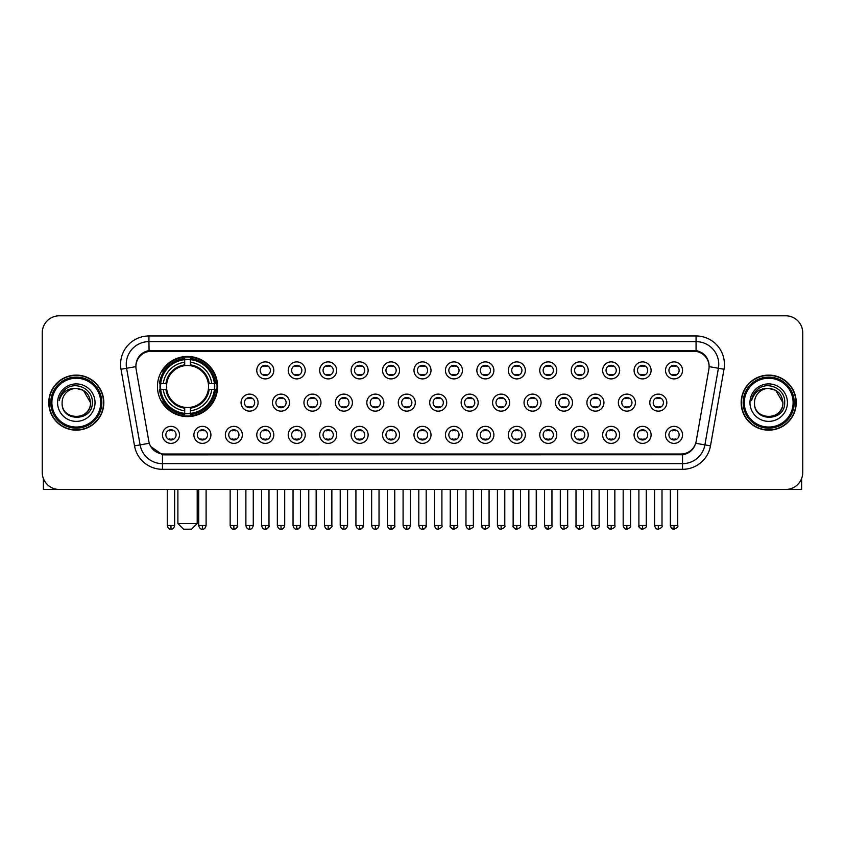 <?xml version="1.0" encoding="UTF-8"?>
<svg xmlns="http://www.w3.org/2000/svg" width="845" height="845" viewBox="0 0 845 845"><rect width="100%" height="100%" fill="white"/><g stroke="black" fill="none" stroke-linecap="round" stroke-linejoin="round"><path stroke-width="1.27" d="M157.455 386.514A30.082 30.082 0 0 0 187.537 416.596A30.082 30.082 0 0 0 217.619 386.514A30.082 30.082 0 0 0 187.537 356.442A30.082 30.082 0 0 0 157.455 386.514M210.923 434.869A8.513 8.513 0 0 1 202.409 443.382A8.513 8.513 0 0 1 193.896 434.869A8.513 8.513 0 0 1 202.409 426.355A8.513 8.513 0 0 1 210.923 434.869M197.297 434.869A5.112 5.112 0 0 0 202.409 439.981A5.112 5.112 0 0 0 207.521 434.869A5.112 5.112 0 0 0 202.409 429.767A5.112 5.112 0 0 0 197.297 434.869M242.367 434.869A8.513 8.513 0 0 1 233.854 443.382A8.513 8.513 0 0 1 225.34 434.869A8.513 8.513 0 0 1 233.854 426.355A8.513 8.513 0 0 1 242.367 434.869M228.741 434.869A5.112 5.112 0 0 0 233.854 439.981A5.112 5.112 0 0 0 238.955 434.869A5.112 5.112 0 0 0 233.854 429.767A5.112 5.112 0 0 0 228.741 434.869M273.801 434.869A8.513 8.513 0 0 1 265.288 443.382A8.513 8.513 0 0 1 256.774 434.869A8.513 8.513 0 0 1 265.288 426.355A8.513 8.513 0 0 1 273.801 434.869M260.186 434.869A5.112 5.112 0 0 0 265.288 439.981A5.112 5.112 0 0 0 270.4 434.869A5.112 5.112 0 0 0 265.288 429.767A5.112 5.112 0 0 0 260.186 434.869M305.246 434.869A8.513 8.513 0 0 1 296.732 443.382A8.513 8.513 0 0 1 288.219 434.869A8.513 8.513 0 0 1 296.732 426.355A8.513 8.513 0 0 1 305.246 434.869M291.631 434.869A5.112 5.112 0 0 0 296.732 439.981A5.112 5.112 0 0 0 301.845 434.869A5.112 5.112 0 0 0 296.732 429.767A5.112 5.112 0 0 0 291.631 434.869M336.69 434.869A8.513 8.513 0 0 1 328.177 443.382A8.513 8.513 0 0 1 319.663 434.869A8.513 8.513 0 0 1 328.177 426.355A8.513 8.513 0 0 1 336.69 434.869M323.065 434.869A5.112 5.112 0 0 0 328.177 439.981A5.112 5.112 0 0 0 333.279 434.869A5.112 5.112 0 0 0 328.177 429.767A5.112 5.112 0 0 0 323.065 434.869M368.135 434.869A8.513 8.513 0 0 1 359.621 443.382A8.513 8.513 0 0 1 351.108 434.869A8.513 8.513 0 0 1 359.621 426.355A8.513 8.513 0 0 1 368.135 434.869M354.509 434.869A5.112 5.112 0 0 0 359.621 439.981A5.112 5.112 0 0 0 364.723 434.869A5.112 5.112 0 0 0 359.621 429.767A5.112 5.112 0 0 0 354.509 434.869M399.569 434.869A8.513 8.513 0 0 1 391.055 443.382A8.513 8.513 0 0 1 382.542 434.869A8.513 8.513 0 0 1 391.055 426.355A8.513 8.513 0 0 1 399.569 434.869M385.954 434.869A5.112 5.112 0 0 0 391.055 439.981A5.112 5.112 0 0 0 396.168 434.869A5.112 5.112 0 0 0 391.055 429.767A5.112 5.112 0 0 0 385.954 434.869M431.013 434.869A8.513 8.513 0 0 1 422.5 443.382A8.513 8.513 0 0 1 413.987 434.869A8.513 8.513 0 0 1 422.5 426.355A8.513 8.513 0 0 1 431.013 434.869M417.388 434.869A5.112 5.112 0 0 0 422.5 439.981A5.112 5.112 0 0 0 427.612 434.869A5.112 5.112 0 0 0 422.5 429.767A5.112 5.112 0 0 0 417.388 434.869M462.458 434.869A8.513 8.513 0 0 1 453.945 443.382A8.513 8.513 0 0 1 445.431 434.869A8.513 8.513 0 0 1 453.945 426.355A8.513 8.513 0 0 1 462.458 434.869M448.832 434.869A5.112 5.112 0 0 0 453.945 439.981A5.112 5.112 0 0 0 459.046 434.869A5.112 5.112 0 0 0 453.945 429.767A5.112 5.112 0 0 0 448.832 434.869M493.892 434.869A8.513 8.513 0 0 1 485.379 443.382A8.513 8.513 0 0 1 476.865 434.869A8.513 8.513 0 0 1 485.379 426.355A8.513 8.513 0 0 1 493.892 434.869M480.277 434.869A5.112 5.112 0 0 0 485.379 439.981A5.112 5.112 0 0 0 490.491 434.869A5.112 5.112 0 0 0 485.379 429.767A5.112 5.112 0 0 0 480.277 434.869M525.337 434.869A8.513 8.513 0 0 1 516.823 443.382A8.513 8.513 0 0 1 508.31 434.869A8.513 8.513 0 0 1 516.823 426.355A8.513 8.513 0 0 1 525.337 434.869M511.721 434.869A5.112 5.112 0 0 0 516.823 439.981A5.112 5.112 0 0 0 521.935 434.869A5.112 5.112 0 0 0 516.823 429.767A5.112 5.112 0 0 0 511.721 434.869M556.781 434.869A8.513 8.513 0 0 1 548.268 443.382A8.513 8.513 0 0 1 539.754 434.869A8.513 8.513 0 0 1 548.268 426.355A8.513 8.513 0 0 1 556.781 434.869M543.155 434.869A5.112 5.112 0 0 0 548.268 439.981A5.112 5.112 0 0 0 553.369 434.869A5.112 5.112 0 0 0 548.268 429.767A5.112 5.112 0 0 0 543.155 434.869M588.226 434.869A8.513 8.513 0 0 1 579.712 443.382A8.513 8.513 0 0 1 571.199 434.869A8.513 8.513 0 0 1 579.712 426.355A8.513 8.513 0 0 1 588.226 434.869M574.6 434.869A5.112 5.112 0 0 0 579.712 439.981A5.112 5.112 0 0 0 584.814 434.869A5.112 5.112 0 0 0 579.712 429.767A5.112 5.112 0 0 0 574.6 434.869M619.66 434.869A8.513 8.513 0 0 1 611.146 443.382A8.513 8.513 0 0 1 602.633 434.869A8.513 8.513 0 0 1 611.146 426.355A8.513 8.513 0 0 1 619.66 434.869M606.045 434.869A5.112 5.112 0 0 0 611.146 439.981A5.112 5.112 0 0 0 616.259 434.869A5.112 5.112 0 0 0 611.146 429.767A5.112 5.112 0 0 0 606.045 434.869M651.104 434.869A8.513 8.513 0 0 1 642.591 443.382A8.513 8.513 0 0 1 634.077 434.869A8.513 8.513 0 0 1 642.591 426.355A8.513 8.513 0 0 1 651.104 434.869M637.479 434.869A5.112 5.112 0 0 0 642.591 439.981A5.112 5.112 0 0 0 647.703 434.869A5.112 5.112 0 0 0 642.591 429.767A5.112 5.112 0 0 0 637.479 434.869M682.549 434.869A8.513 8.513 0 0 1 674.035 443.382A8.513 8.513 0 0 1 665.522 434.869A8.513 8.513 0 0 1 674.035 426.355A8.513 8.513 0 0 1 682.549 434.869M668.923 434.869A5.112 5.112 0 0 0 674.035 439.981A5.112 5.112 0 0 0 679.137 434.869A5.112 5.112 0 0 0 674.035 429.767A5.112 5.112 0 0 0 668.923 434.869M179.478 434.869A8.513 8.513 0 0 1 170.965 443.382A8.513 8.513 0 0 1 162.451 434.869A8.513 8.513 0 0 1 170.965 426.355A8.513 8.513 0 0 1 179.478 434.869M165.863 434.869A5.112 5.112 0 0 0 170.965 439.981A5.112 5.112 0 0 0 176.077 434.869A5.112 5.112 0 0 0 170.965 429.767A5.112 5.112 0 0 0 165.863 434.869M258.084 402.632A8.513 8.513 0 0 1 249.571 411.145A8.513 8.513 0 0 1 241.057 402.632A8.513 8.513 0 0 1 249.571 394.119A8.513 8.513 0 0 1 258.084 402.632M244.458 402.632A5.112 5.112 0 0 0 249.571 407.744A5.112 5.112 0 0 0 254.683 402.632A5.112 5.112 0 0 0 249.571 397.53A5.112 5.112 0 0 0 244.458 402.632M289.529 402.632A8.513 8.513 0 0 1 281.015 411.145A8.513 8.513 0 0 1 272.502 402.632A8.513 8.513 0 0 1 281.015 394.119A8.513 8.513 0 0 1 289.529 402.632M275.903 402.632A5.112 5.112 0 0 0 281.015 407.744A5.112 5.112 0 0 0 286.117 402.632A5.112 5.112 0 0 0 281.015 397.53A5.112 5.112 0 0 0 275.903 402.632M320.963 402.632A8.513 8.513 0 0 1 312.449 411.145A8.513 8.513 0 0 1 303.946 402.632A8.513 8.513 0 0 1 312.449 394.119A8.513 8.513 0 0 1 320.963 402.632M307.348 402.632A5.112 5.112 0 0 0 312.449 407.744A5.112 5.112 0 0 0 317.562 402.632A5.112 5.112 0 0 0 312.449 397.53A5.112 5.112 0 0 0 307.348 402.632M352.407 402.632A8.513 8.513 0 0 1 343.894 411.145A8.513 8.513 0 0 1 335.38 402.632A8.513 8.513 0 0 1 343.894 394.119A8.513 8.513 0 0 1 352.407 402.632M338.792 402.632A5.112 5.112 0 0 0 343.894 407.744A5.112 5.112 0 0 0 349.006 402.632A5.112 5.112 0 0 0 343.894 397.53A5.112 5.112 0 0 0 338.792 402.632M383.852 402.632A8.513 8.513 0 0 1 375.338 411.145A8.513 8.513 0 0 1 366.825 402.632A8.513 8.513 0 0 1 375.338 394.119A8.513 8.513 0 0 1 383.852 402.632M370.226 402.632A5.112 5.112 0 0 0 375.338 407.744A5.112 5.112 0 0 0 380.451 402.632A5.112 5.112 0 0 0 375.338 397.53A5.112 5.112 0 0 0 370.226 402.632M415.296 402.632A8.513 8.513 0 0 1 406.783 411.145A8.513 8.513 0 0 1 398.27 402.632A8.513 8.513 0 0 1 406.783 394.119A8.513 8.513 0 0 1 415.296 402.632M401.671 402.632A5.112 5.112 0 0 0 406.783 407.744A5.112 5.112 0 0 0 411.885 402.632A5.112 5.112 0 0 0 406.783 397.53A5.112 5.112 0 0 0 401.671 402.632M446.73 402.632A8.513 8.513 0 0 1 438.217 411.145A8.513 8.513 0 0 1 429.704 402.632A8.513 8.513 0 0 1 438.217 394.119A8.513 8.513 0 0 1 446.73 402.632M433.115 402.632A5.112 5.112 0 0 0 438.217 407.744A5.112 5.112 0 0 0 443.329 402.632A5.112 5.112 0 0 0 438.217 397.53A5.112 5.112 0 0 0 433.115 402.632M478.175 402.632A8.513 8.513 0 0 1 469.662 411.145A8.513 8.513 0 0 1 461.148 402.632A8.513 8.513 0 0 1 469.662 394.119A8.513 8.513 0 0 1 478.175 402.632M464.549 402.632A5.112 5.112 0 0 0 469.662 407.744A5.112 5.112 0 0 0 474.774 402.632A5.112 5.112 0 0 0 469.662 397.53A5.112 5.112 0 0 0 464.549 402.632M509.619 402.632A8.513 8.513 0 0 1 501.106 411.145A8.513 8.513 0 0 1 492.593 402.632A8.513 8.513 0 0 1 501.106 394.119A8.513 8.513 0 0 1 509.619 402.632M495.994 402.632A5.112 5.112 0 0 0 501.106 407.744A5.112 5.112 0 0 0 506.208 402.632A5.112 5.112 0 0 0 501.106 397.53A5.112 5.112 0 0 0 495.994 402.632M541.053 402.632A8.513 8.513 0 0 1 532.551 411.145A8.513 8.513 0 0 1 524.037 402.632A8.513 8.513 0 0 1 532.551 394.119A8.513 8.513 0 0 1 541.053 402.632M527.438 402.632A5.112 5.112 0 0 0 532.551 407.744A5.112 5.112 0 0 0 537.652 402.632A5.112 5.112 0 0 0 532.551 397.53A5.112 5.112 0 0 0 527.438 402.632M572.498 402.632A8.513 8.513 0 0 1 563.985 411.145A8.513 8.513 0 0 1 555.471 402.632A8.513 8.513 0 0 1 563.985 394.119A8.513 8.513 0 0 1 572.498 402.632M558.883 402.632A5.112 5.112 0 0 0 563.985 407.744A5.112 5.112 0 0 0 569.097 402.632A5.112 5.112 0 0 0 563.985 397.53A5.112 5.112 0 0 0 558.883 402.632M603.943 402.632A8.513 8.513 0 0 1 595.429 411.145A8.513 8.513 0 0 1 586.916 402.632A8.513 8.513 0 0 1 595.429 394.119A8.513 8.513 0 0 1 603.943 402.632M590.317 402.632A5.112 5.112 0 0 0 595.429 407.744A5.112 5.112 0 0 0 600.541 402.632A5.112 5.112 0 0 0 595.429 397.53A5.112 5.112 0 0 0 590.317 402.632M635.387 402.632A8.513 8.513 0 0 1 626.874 411.145A8.513 8.513 0 0 1 618.36 402.632A8.513 8.513 0 0 1 626.874 394.119A8.513 8.513 0 0 1 635.387 402.632M621.762 402.632A5.112 5.112 0 0 0 626.874 407.744A5.112 5.112 0 0 0 631.976 402.632A5.112 5.112 0 0 0 626.874 397.53A5.112 5.112 0 0 0 621.762 402.632M666.821 402.632A8.513 8.513 0 0 1 658.308 411.145A8.513 8.513 0 0 1 649.794 402.632A8.513 8.513 0 0 1 658.308 394.119A8.513 8.513 0 0 1 666.821 402.632M653.206 402.632A5.112 5.112 0 0 0 658.308 407.744A5.112 5.112 0 0 0 663.42 402.632A5.112 5.112 0 0 0 658.308 397.53A5.112 5.112 0 0 0 653.206 402.632M273.801 370.395A8.513 8.513 0 0 1 265.288 378.909A8.513 8.513 0 0 1 256.774 370.395A8.513 8.513 0 0 1 265.288 361.882A8.513 8.513 0 0 1 273.801 370.395M260.186 370.395A5.112 5.112 0 0 0 265.288 375.507A5.112 5.112 0 0 0 270.4 370.395A5.112 5.112 0 0 0 265.288 365.293A5.112 5.112 0 0 0 260.186 370.395M305.246 370.395A8.513 8.513 0 0 1 296.732 378.909A8.513 8.513 0 0 1 288.219 370.395A8.513 8.513 0 0 1 296.732 361.882A8.513 8.513 0 0 1 305.246 370.395M291.631 370.395A5.112 5.112 0 0 0 296.732 375.507A5.112 5.112 0 0 0 301.845 370.395A5.112 5.112 0 0 0 296.732 365.293A5.112 5.112 0 0 0 291.631 370.395M336.69 370.395A8.513 8.513 0 0 1 328.177 378.909A8.513 8.513 0 0 1 319.663 370.395A8.513 8.513 0 0 1 328.177 361.882A8.513 8.513 0 0 1 336.69 370.395M323.065 370.395A5.112 5.112 0 0 0 328.177 375.507A5.112 5.112 0 0 0 333.279 370.395A5.112 5.112 0 0 0 328.177 365.293A5.112 5.112 0 0 0 323.065 370.395M368.135 370.395A8.513 8.513 0 0 1 359.621 378.909A8.513 8.513 0 0 1 351.108 370.395A8.513 8.513 0 0 1 359.621 361.882A8.513 8.513 0 0 1 368.135 370.395M354.509 370.395A5.112 5.112 0 0 0 359.621 375.507A5.112 5.112 0 0 0 364.723 370.395A5.112 5.112 0 0 0 359.621 365.293A5.112 5.112 0 0 0 354.509 370.395M399.569 370.395A8.513 8.513 0 0 1 391.055 378.909A8.513 8.513 0 0 1 382.542 370.395A8.513 8.513 0 0 1 391.055 361.882A8.513 8.513 0 0 1 399.569 370.395M385.954 370.395A5.112 5.112 0 0 0 391.055 375.507A5.112 5.112 0 0 0 396.168 370.395A5.112 5.112 0 0 0 391.055 365.293A5.112 5.112 0 0 0 385.954 370.395M431.013 370.395A8.513 8.513 0 0 1 422.5 378.909A8.513 8.513 0 0 1 413.987 370.395A8.513 8.513 0 0 1 422.5 361.882A8.513 8.513 0 0 1 431.013 370.395M417.388 370.395A5.112 5.112 0 0 0 422.5 375.507A5.112 5.112 0 0 0 427.612 370.395A5.112 5.112 0 0 0 422.5 365.293A5.112 5.112 0 0 0 417.388 370.395M462.458 370.395A8.513 8.513 0 0 1 453.945 378.909A8.513 8.513 0 0 1 445.431 370.395A8.513 8.513 0 0 1 453.945 361.882A8.513 8.513 0 0 1 462.458 370.395M448.832 370.395A5.112 5.112 0 0 0 453.945 375.507A5.112 5.112 0 0 0 459.046 370.395A5.112 5.112 0 0 0 453.945 365.293A5.112 5.112 0 0 0 448.832 370.395M493.892 370.395A8.513 8.513 0 0 1 485.379 378.909A8.513 8.513 0 0 1 476.865 370.395A8.513 8.513 0 0 1 485.379 361.882A8.513 8.513 0 0 1 493.892 370.395M480.277 370.395A5.112 5.112 0 0 0 485.379 375.507A5.112 5.112 0 0 0 490.491 370.395A5.112 5.112 0 0 0 485.379 365.293A5.112 5.112 0 0 0 480.277 370.395M525.337 370.395A8.513 8.513 0 0 1 516.823 378.909A8.513 8.513 0 0 1 508.31 370.395A8.513 8.513 0 0 1 516.823 361.882A8.513 8.513 0 0 1 525.337 370.395M511.721 370.395A5.112 5.112 0 0 0 516.823 375.507A5.112 5.112 0 0 0 521.935 370.395A5.112 5.112 0 0 0 516.823 365.293A5.112 5.112 0 0 0 511.721 370.395M556.781 370.395A8.513 8.513 0 0 1 548.268 378.909A8.513 8.513 0 0 1 539.754 370.395A8.513 8.513 0 0 1 548.268 361.882A8.513 8.513 0 0 1 556.781 370.395M543.155 370.395A5.112 5.112 0 0 0 548.268 375.507A5.112 5.112 0 0 0 553.369 370.395A5.112 5.112 0 0 0 548.268 365.293A5.112 5.112 0 0 0 543.155 370.395M588.226 370.395A8.513 8.513 0 0 1 579.712 378.909A8.513 8.513 0 0 1 571.199 370.395A8.513 8.513 0 0 1 579.712 361.882A8.513 8.513 0 0 1 588.226 370.395M574.6 370.395A5.112 5.112 0 0 0 579.712 375.507A5.112 5.112 0 0 0 584.814 370.395A5.112 5.112 0 0 0 579.712 365.293A5.112 5.112 0 0 0 574.6 370.395M619.66 370.395A8.513 8.513 0 0 1 611.146 378.909A8.513 8.513 0 0 1 602.633 370.395A8.513 8.513 0 0 1 611.146 361.882A8.513 8.513 0 0 1 619.66 370.395M606.045 370.395A5.112 5.112 0 0 0 611.146 375.507A5.112 5.112 0 0 0 616.259 370.395A5.112 5.112 0 0 0 611.146 365.293A5.112 5.112 0 0 0 606.045 370.395M651.104 370.395A8.513 8.513 0 0 1 642.591 378.909A8.513 8.513 0 0 1 634.077 370.395A8.513 8.513 0 0 1 642.591 361.882A8.513 8.513 0 0 1 651.104 370.395M637.479 370.395A5.112 5.112 0 0 0 642.591 375.507A5.112 5.112 0 0 0 647.703 370.395A5.112 5.112 0 0 0 642.591 365.293A5.112 5.112 0 0 0 637.479 370.395M682.549 370.395A8.513 8.513 0 0 1 674.035 378.909A8.513 8.513 0 0 1 665.522 370.395A8.513 8.513 0 0 1 674.035 361.882A8.513 8.513 0 0 1 682.549 370.395M668.923 370.395A5.112 5.112 0 0 0 674.035 375.507A5.112 5.112 0 0 0 679.137 370.395A5.112 5.112 0 0 0 674.035 365.293A5.112 5.112 0 0 0 668.923 370.395M136.129 369.254A15.326 15.326 0 0 1 151.213 351.277L693.787 351.277A15.326 15.326 0 0 1 708.87 369.254L696.164 441.333A15.326 15.326 0 0 1 681.07 453.997L163.93 453.997A15.326 15.326 0 0 1 148.836 441.333L136.129 369.254M160.159 389.355A27.526 27.526 0 0 1 160.159 383.683M48.778 402.632A27.526 27.526 0 0 0 76.303 430.158A27.526 27.526 0 0 0 103.829 402.632A27.526 27.526 0 0 0 76.303 375.106A27.526 27.526 0 0 0 48.778 402.632M741.171 402.632A27.526 27.526 0 0 0 768.696 430.158A27.526 27.526 0 0 0 796.222 402.632A27.526 27.526 0 0 0 768.696 375.106A27.526 27.526 0 0 0 741.171 402.632M135.96 364.332L135.918 366.624L135.96 364.332C137.143 356.78 141.474 352.207 148.942 350.59L696.058 350.59C703.515 352.196 707.846 356.77 709.039 364.332L709.082 366.624M148.942 335.951L696.058 335.951A28.381 28.381 0 0 1 723.996 369.254L710.487 445.875A28.381 28.381 0 0 1 682.538 469.324L162.462 469.324A28.381 28.381 0 0 1 134.513 445.875L121.004 369.254A28.381 28.381 0 0 1 148.942 335.951L148.942 341.623L696.058 341.623A22.699 22.699 0 0 1 718.408 368.272L704.899 444.882A22.699 22.699 0 0 1 682.538 463.651L162.462 463.651A22.699 22.699 0 0 1 140.101 444.882L126.592 368.272A22.699 22.699 0 0 1 148.942 341.623L149.069 350.569M140.048 355.249L144.125 352.164M144.263 352.09L148.224 350.717M682.538 469.324L682.538 454.747C689.288 453.628 693.65 449.793 695.636 443.255C693.66 449.793 689.298 453.617 682.538 454.747L164.226 454.853L162.462 454.747L150.505 446.34M707.571 359.072L709.039 364.332M802.75 332.824A17.027 17.027 0 0 0 785.723 315.808L59.277 315.808A17.027 17.027 0 0 0 42.25 332.824L42.25 472.439A17.027 17.027 0 0 0 59.277 489.466L785.723 489.466A17.027 17.027 0 0 0 802.75 472.439L802.75 332.824L802.75 472.439M695.699 443.266L704.899 444.882L718.408 368.272L723.996 369.254M42.25 332.824L42.25 472.439M785.723 315.808L59.277 315.808M59.277 489.466L785.723 489.466M43.38 478.555L43.38 489.466L109.216 489.466M100.703 402.632A24.399 24.399 0 0 0 76.303 378.233A24.399 24.399 0 0 0 51.894 402.632A24.399 24.399 0 0 0 76.303 427.042A24.399 24.399 0 0 0 100.703 402.632M101.844 402.632A25.54 25.54 0 0 0 76.303 377.092A25.54 25.54 0 0 0 50.763 402.632A25.54 25.54 0 0 0 76.303 428.172A25.54 25.54 0 0 0 101.844 402.632M103.544 402.632A27.241 27.241 0 0 0 76.303 375.391A27.241 27.241 0 0 0 49.063 402.632A27.241 27.241 0 0 0 76.303 429.883A27.241 27.241 0 0 0 103.544 402.632M90.489 402.632C89.644 394.013 84.922 389.291 76.303 388.446L83.401 390.348L90.489 402.632L83.401 390.348L76.303 388.446L83.401 390.348L90.489 402.632L83.401 390.348L76.303 388.446L83.401 390.348L90.489 402.632C91.355 420.937 61.241 420.937 62.118 402.632C60.851 422.331 92.95 421.887 92.285 402.632C93.341 389.122 75.627 380.535 65.424 389.239C61.865 392.207 59.784 395.988 59.171 400.572C61.843 392.122 67.558 388.077 76.303 388.446L83.401 390.348L90.489 402.632C91.355 420.937 61.241 420.937 62.118 402.632C61.241 420.937 91.355 420.937 90.489 402.632C91.355 420.937 61.241 420.937 62.118 402.632C61.241 420.937 91.355 420.937 90.489 402.632C91.355 420.937 61.241 420.937 62.118 402.632C61.241 420.937 91.355 420.937 90.489 402.632C91.355 420.937 61.241 420.937 62.118 402.632C61.241 420.937 91.355 420.937 90.489 402.632C91.355 420.937 61.241 420.937 62.118 402.632C61.241 420.937 91.355 420.937 90.489 402.632C91.355 420.937 61.241 420.937 62.118 402.632C61.241 420.937 91.355 420.937 90.489 402.632C91.355 420.937 61.241 420.937 62.118 402.632A14.185 14.185 0 0 1 76.303 388.446L83.401 390.348L90.489 402.632C91.059 413.649 76.895 420.968 68.255 414.325M57.576 402.632A18.727 18.727 0 0 0 76.303 421.37A18.727 18.727 0 0 0 95.031 402.632A18.727 18.727 0 0 0 76.303 383.905A18.727 18.727 0 0 0 57.576 402.632M65.414 389.239L61.231 394.214M60.977 394.7L61.347 394.013L60.977 394.7M191.509 529.192L183.566 529.192L177.894 523.52L197.191 523.52L191.509 529.192M190.379 413.385L190.379 414.525A28.149 28.149 0 0 0 215.549 389.355L214.408 389.355A27.019 27.019 0 0 1 190.379 413.385L190.379 410.754A24.399 24.399 0 0 0 211.778 389.355L208.345 389.355A20.998 20.998 0 0 0 190.379 365.716L190.379 359.653A27.019 27.019 0 0 1 214.408 383.683L215.549 383.683A28.149 28.149 0 0 0 190.379 358.512L190.379 359.653M160.677 389.355L159.536 389.355A28.149 28.149 0 0 0 184.706 414.525L184.706 413.385A27.019 27.019 0 0 1 160.677 389.355L163.296 389.355A24.399 24.399 0 0 0 184.706 410.754L184.706 407.322A20.998 20.998 0 0 0 208.345 389.355L209.18 389.355A21.833 21.833 0 0 1 190.379 408.167L190.379 410.754M184.706 359.653L184.706 358.512A28.149 28.149 0 0 0 159.536 383.683L160.677 383.683A27.019 27.019 0 0 1 184.706 359.653L184.706 362.283A24.399 24.399 0 0 0 163.296 383.683L166.729 383.683A20.998 20.998 0 0 0 184.706 407.322L184.706 408.167A21.833 21.833 0 0 1 165.895 389.355L163.296 389.355M160.73 389.355A26.955 26.955 0 0 1 160.73 383.683M190.379 359.706A26.955 26.955 0 0 0 184.706 359.706M214.345 383.683A26.955 26.955 0 0 1 214.345 389.355M214.408 383.683L211.778 383.683A24.399 24.399 0 0 0 190.379 362.283M211.778 389.355L214.408 389.355M184.706 410.754L184.706 413.385M208.345 383.683L211.778 383.683M208.345 389.355A20.998 20.998 0 0 1 190.379 407.322L190.379 408.167M184.706 407.322A20.998 20.998 0 0 1 166.729 389.355L165.895 389.355M190.379 413.321A26.955 26.955 0 0 1 184.706 413.321M163.296 383.683L160.677 383.683M184.706 365.674L184.706 362.283M190.379 365.716A20.998 20.998 0 0 0 166.729 383.683L165.895 383.683A21.833 21.833 0 0 1 184.706 364.871M190.379 365.674L190.379 364.871A21.833 21.833 0 0 1 209.18 383.683M163.93 371.198L162.314 371.198A29.512 29.512 0 0 1 217.049 386.514A29.512 29.512 0 0 1 162.314 401.84L163.93 401.84M263.587 375.212L263.587 374.409A4.352 4.352 0 0 0 266.999 374.409L266.999 375.212M266.999 365.589L266.999 366.392A4.352 4.352 0 0 0 263.587 366.392L263.587 365.589M295.032 375.212L295.032 374.409A4.352 4.352 0 0 0 298.433 374.409L298.433 375.212M298.433 365.589L298.433 366.392A4.352 4.352 0 0 0 295.032 366.392L295.032 365.589M326.476 375.212L326.476 374.409A4.352 4.352 0 0 0 329.877 374.409L329.877 375.212M329.877 365.589L329.877 366.392A4.352 4.352 0 0 0 326.476 366.392L326.476 365.589M357.91 375.212L357.91 374.409A4.352 4.352 0 0 0 361.322 374.409L361.322 375.212M361.322 365.589L361.322 366.392A4.352 4.352 0 0 0 357.91 366.392L357.91 365.589M389.355 375.212L389.355 374.409A4.352 4.352 0 0 0 392.756 374.409L392.756 375.212M392.756 365.589L392.756 366.392A4.352 4.352 0 0 0 389.355 366.392L389.355 365.589M420.799 375.212L420.799 374.409A4.352 4.352 0 0 0 424.201 374.409L424.201 375.212M424.201 365.589L424.201 366.392A4.352 4.352 0 0 0 420.799 366.392L420.799 365.589M452.244 375.212L452.244 374.409A4.352 4.352 0 0 0 455.645 374.409L455.645 375.212M455.645 365.589L455.645 366.392A4.352 4.352 0 0 0 452.244 366.392L452.244 365.589M483.678 375.212L483.678 374.409A4.352 4.352 0 0 0 487.09 374.409L487.09 375.212M487.09 365.589L487.09 366.392A4.352 4.352 0 0 0 483.678 366.392L483.678 365.589M515.123 375.212L515.123 374.409A4.352 4.352 0 0 0 518.524 374.409L518.524 375.212M518.524 365.589L518.524 366.392A4.352 4.352 0 0 0 515.123 366.392L515.123 365.589M546.567 375.212L546.567 374.409A4.352 4.352 0 0 0 549.968 374.409L549.968 375.212M549.968 365.589L549.968 366.392A4.352 4.352 0 0 0 546.567 366.392L546.567 365.589M578.001 375.212L578.001 374.409A4.352 4.352 0 0 0 581.413 374.409L581.413 375.212M581.413 365.589L581.413 366.392A4.352 4.352 0 0 0 578.001 366.392L578.001 365.589M609.446 375.212L609.446 374.409A4.352 4.352 0 0 0 612.847 374.409L612.847 375.212M612.847 365.589L612.847 366.392A4.352 4.352 0 0 0 609.446 366.392L609.446 365.589M640.89 375.212L640.89 374.409A4.352 4.352 0 0 0 644.291 374.409L644.291 375.212M644.291 365.589L644.291 366.392A4.352 4.352 0 0 0 640.89 366.392L640.89 365.589M672.335 375.212L672.335 374.409A4.352 4.352 0 0 0 675.736 374.409L675.736 375.212M675.736 365.589L675.736 366.392A4.352 4.352 0 0 0 672.335 366.392L672.335 365.589M247.87 407.448L247.87 406.646A4.352 4.352 0 0 0 251.271 406.646L251.271 407.448M251.271 397.815L251.271 398.629A4.352 4.352 0 0 0 247.87 398.629L247.87 397.815M279.315 407.448L279.315 406.646A4.352 4.352 0 0 0 282.716 406.646L282.716 407.448M282.716 397.815L282.716 398.629A4.352 4.352 0 0 0 279.315 398.629L279.315 397.815M310.749 407.448L310.749 406.646A4.352 4.352 0 0 0 314.16 406.646L314.16 407.448M314.16 397.815L314.16 398.629A4.352 4.352 0 0 0 310.749 398.629L310.749 397.815M342.193 407.448L342.193 406.646A4.352 4.352 0 0 0 345.594 406.646L345.594 407.448M345.594 397.815L345.594 398.629A4.352 4.352 0 0 0 342.193 398.629L342.193 397.815M373.638 407.448L373.638 406.646A4.352 4.352 0 0 0 377.039 406.646L377.039 407.448M377.039 397.815L377.039 398.629A4.352 4.352 0 0 0 373.638 398.629L373.638 397.815M405.072 407.448L405.072 406.646A4.352 4.352 0 0 0 408.484 406.646L408.484 407.448M408.484 397.815L408.484 398.629A4.352 4.352 0 0 0 405.072 398.629L405.072 397.815M436.516 407.448L436.516 406.646A4.352 4.352 0 0 0 439.928 406.646L439.928 407.448M439.928 397.815L439.928 398.629A4.352 4.352 0 0 0 436.516 398.629L436.516 397.815M467.961 407.448L467.961 406.646A4.352 4.352 0 0 0 471.362 406.646L471.362 407.448M471.362 397.815L471.362 398.629A4.352 4.352 0 0 0 467.961 398.629L467.961 397.815M499.406 407.448L499.406 406.646A4.352 4.352 0 0 0 502.807 406.646L502.807 407.448M502.807 397.815L502.807 398.629A4.352 4.352 0 0 0 499.406 398.629L499.406 397.815M530.84 407.448L530.84 406.646A4.352 4.352 0 0 0 534.251 406.646L534.251 407.448M534.251 397.815L534.251 398.629A4.352 4.352 0 0 0 530.84 398.629L530.84 397.815M562.284 407.448L562.284 406.646A4.352 4.352 0 0 0 565.685 406.646L565.685 407.448M565.685 397.815L565.685 398.629A4.352 4.352 0 0 0 562.284 398.629L562.284 397.815M593.729 407.448L593.729 406.646A4.352 4.352 0 0 0 597.13 406.646L597.13 407.448M597.13 397.815L597.13 398.629A4.352 4.352 0 0 0 593.729 398.629L593.729 397.815M625.163 407.448L625.163 406.646A4.352 4.352 0 0 0 628.574 406.646L628.574 407.448M628.574 397.815L628.574 398.629A4.352 4.352 0 0 0 625.163 398.629L625.163 397.815M656.607 407.448L656.607 406.646A4.352 4.352 0 0 0 660.019 406.646L660.019 407.448M660.019 397.815L660.019 398.629A4.352 4.352 0 0 0 656.607 398.629L656.607 397.815M169.264 439.685L169.264 438.882A4.352 4.352 0 0 0 172.665 438.882L172.665 439.685M172.665 430.052L172.665 430.865A4.352 4.352 0 0 0 169.264 430.865L169.264 430.052M801.62 478.555L801.62 489.466L735.784 489.466M793.106 402.632A24.399 24.399 0 0 0 768.696 378.233A24.399 24.399 0 0 0 744.297 402.632A24.399 24.399 0 0 0 768.696 427.042A24.399 24.399 0 0 0 793.106 402.632M794.237 402.632A25.54 25.54 0 0 0 768.696 377.092A25.54 25.54 0 0 0 743.156 402.632A25.54 25.54 0 0 0 768.696 428.172A25.54 25.54 0 0 0 794.237 402.632M795.937 402.632A27.241 27.241 0 0 0 768.696 375.391A27.241 27.241 0 0 0 741.456 402.632A27.241 27.241 0 0 0 768.696 429.883A27.241 27.241 0 0 0 795.937 402.632M754.511 402.632A14.185 14.185 0 0 1 768.696 388.446L775.794 390.348L782.882 402.632L775.794 390.348L768.696 388.446L775.794 390.348L782.882 402.632L775.794 390.348L768.696 388.446L775.794 390.348L782.882 402.632L775.794 390.348L768.696 388.446L775.794 390.348L782.882 402.632C783.759 420.937 753.645 420.937 754.511 402.632C753.244 422.331 785.343 421.887 784.678 402.632C785.734 389.122 768.02 380.535 757.817 389.239C754.258 392.207 752.177 395.988 751.564 400.572C754.236 392.122 759.951 388.077 768.696 388.446L775.794 390.348L782.882 402.632C783.759 420.937 753.645 420.937 754.511 402.632C753.645 420.937 783.759 420.937 782.882 402.632C783.759 420.937 753.645 420.937 754.511 402.632C753.645 420.937 783.759 420.937 782.882 402.632C783.759 420.937 753.645 420.937 754.511 402.632C753.645 420.937 783.759 420.937 782.882 402.632C783.759 420.937 753.645 420.937 754.511 402.632C753.645 420.937 783.759 420.937 782.882 402.632C783.759 420.937 753.645 420.937 754.511 402.632C753.645 420.937 783.759 420.937 782.882 402.632C783.452 413.649 769.288 420.968 760.648 414.325M768.696 388.446C777.315 389.291 782.047 394.013 782.882 402.632M749.969 402.632A18.727 18.727 0 0 0 768.696 421.37A18.727 18.727 0 0 0 787.424 402.632A18.727 18.727 0 0 0 768.696 383.905A18.727 18.727 0 0 0 749.969 402.632M757.817 389.239L753.634 394.214M753.37 394.7L753.751 394.013M200.709 439.685L200.709 438.882A4.352 4.352 0 0 0 204.11 438.882L204.11 439.685M204.11 430.052L204.11 430.865A4.352 4.352 0 0 0 200.709 430.865L200.709 430.052M232.153 439.685L232.153 438.882A4.352 4.352 0 0 0 235.554 438.882L235.554 439.685M235.554 430.052L235.554 430.865A4.352 4.352 0 0 0 232.153 430.865L232.153 430.052M263.587 439.685L263.587 438.882A4.352 4.352 0 0 0 266.999 438.882L266.999 439.685M266.999 430.052L266.999 430.865A4.352 4.352 0 0 0 263.587 430.865L263.587 430.052M295.032 439.685L295.032 438.882A4.352 4.352 0 0 0 298.433 438.882L298.433 439.685M298.433 430.052L298.433 430.865A4.352 4.352 0 0 0 295.032 430.865L295.032 430.052M326.476 439.685L326.476 438.882A4.352 4.352 0 0 0 329.877 438.882L329.877 439.685M329.877 430.052L329.877 430.865A4.352 4.352 0 0 0 326.476 430.865L326.476 430.052M357.91 439.685L357.91 438.882A4.352 4.352 0 0 0 361.322 438.882L361.322 439.685M361.322 430.052L361.322 430.865A4.352 4.352 0 0 0 357.91 430.865L357.91 430.052M389.355 439.685L389.355 438.882A4.352 4.352 0 0 0 392.756 438.882L392.756 439.685M392.756 430.052L392.756 430.865A4.352 4.352 0 0 0 389.355 430.865L389.355 430.052M420.799 439.685L420.799 438.882A4.352 4.352 0 0 0 424.201 438.882L424.201 439.685M424.201 430.052L424.201 430.865A4.352 4.352 0 0 0 420.799 430.865L420.799 430.052M452.244 439.685L452.244 438.882A4.352 4.352 0 0 0 455.645 438.882L455.645 439.685M455.645 430.052L455.645 430.865A4.352 4.352 0 0 0 452.244 430.865L452.244 430.052M483.678 439.685L483.678 438.882A4.352 4.352 0 0 0 487.09 438.882L487.09 439.685M487.09 430.052L487.09 430.865A4.352 4.352 0 0 0 483.678 430.865L483.678 430.052M515.123 439.685L515.123 438.882A4.352 4.352 0 0 0 518.524 438.882L518.524 439.685M518.524 430.052L518.524 430.865A4.352 4.352 0 0 0 515.123 430.865L515.123 430.052M546.567 439.685L546.567 438.882A4.352 4.352 0 0 0 549.968 438.882L549.968 439.685M549.968 430.052L549.968 430.865A4.352 4.352 0 0 0 546.567 430.865L546.567 430.052M578.001 439.685L578.001 438.882A4.352 4.352 0 0 0 581.413 438.882L581.413 439.685M581.413 430.052L581.413 430.865A4.352 4.352 0 0 0 578.001 430.865L578.001 430.052M609.446 439.685L609.446 438.882A4.352 4.352 0 0 0 612.847 438.882L612.847 439.685M612.847 430.052L612.847 430.865A4.352 4.352 0 0 0 609.446 430.865L609.446 430.052M640.89 439.685L640.89 438.882A4.352 4.352 0 0 0 644.291 438.882L644.291 439.685M644.291 430.052L644.291 430.865A4.352 4.352 0 0 0 640.89 430.865L640.89 430.052M672.335 439.685L672.335 438.882A4.352 4.352 0 0 0 675.736 438.882L675.736 439.685M675.736 430.052L675.736 430.865A4.352 4.352 0 0 0 672.335 430.865L672.335 430.052M696.058 335.951L696.058 350.59M121.004 369.254L126.592 368.272A22.699 22.699 0 0 1 126.243 364.332M126.592 368.272L135.897 366.624M162.462 469.324L162.462 454.747M134.513 445.875L149.301 443.266M709.103 366.624L718.408 368.272M704.899 444.882L710.487 445.875M184.706 413.585A27.209 27.209 0 0 0 190.379 413.585M214.598 389.355A27.209 27.209 0 0 0 214.598 383.683M190.379 359.452A27.209 27.209 0 0 0 184.706 359.452M249.571 525.505L245.884 525.505C246.529 528.136 247.754 529.371 249.571 529.192L249.571 525.505L253.257 525.505L253.257 489.466M281.015 525.505L277.329 525.505C277.963 528.136 279.199 529.371 281.015 529.192L281.015 525.505L284.702 525.505L284.702 489.466M312.449 525.505L308.763 525.505C309.407 528.136 310.643 529.371 312.449 529.192L312.449 525.505L316.146 525.505L316.146 489.466M343.894 525.505L340.208 525.505C340.852 528.136 342.077 529.371 343.894 529.192L343.894 525.505L347.58 525.505L347.58 489.466M375.338 525.505L371.652 525.505C372.296 528.136 373.522 529.371 375.338 529.192L375.338 525.505L379.025 525.505L379.025 489.466M406.783 525.505L403.086 525.505C403.73 528.136 404.966 529.371 406.783 529.192L406.783 525.505L410.469 525.505L410.469 489.466M438.217 525.505L434.531 525.505C435.175 528.136 436.4 529.371 438.217 529.192L438.217 525.505L441.914 525.505L441.914 489.466M469.662 525.505L465.975 525.505C466.62 528.136 467.845 529.371 469.662 529.192L469.662 525.505L473.348 525.505L473.348 489.466M501.106 525.505L497.42 525.505C498.054 528.136 499.289 529.371 501.106 529.192L501.106 525.505L504.792 525.505L504.792 489.466M532.551 525.505L528.854 525.505C529.498 528.136 530.734 529.371 532.551 529.192L532.551 525.505L536.237 525.505L536.237 489.466M563.985 525.505L560.298 525.505C560.943 528.136 562.168 529.371 563.985 529.192L563.985 525.505L567.671 525.505L567.671 489.466M595.429 525.505L591.743 525.505C592.387 528.136 593.612 529.371 595.429 529.192L595.429 525.505L599.116 525.505L599.116 489.466M626.874 525.505L623.177 525.505C623.821 528.136 625.057 529.371 626.874 529.192L626.874 525.505L630.56 525.505L630.56 489.466M658.308 525.505L654.621 525.505C655.266 528.136 656.491 529.371 658.308 529.192L658.308 525.505L662.005 525.505L662.005 489.466M170.965 525.505L167.278 525.505C167.923 528.136 169.148 529.371 170.965 529.192L170.965 525.505L174.661 525.505L174.661 489.466M202.409 525.505L198.723 525.505C199.367 528.136 200.592 529.371 202.409 529.192L202.409 525.505L206.095 525.505L206.095 489.466M233.854 525.505L230.157 525.505C230.801 528.136 232.037 529.371 233.854 529.192L233.854 525.505L237.54 525.505C238.29 526.688 237.054 527.914 233.854 529.192C235.67 529.371 236.896 528.136 237.54 525.505L237.54 489.466M265.288 525.505L261.601 525.505C262.246 528.136 263.482 529.371 265.288 529.192L265.288 525.505L268.985 525.505C269.735 526.688 268.499 527.914 265.288 529.192C267.104 529.371 268.34 528.136 268.985 525.505L268.985 489.466M296.732 525.505L293.046 525.505C293.69 528.136 294.916 529.371 296.732 529.192L296.732 525.505L300.419 525.505C301.169 526.688 299.943 527.914 296.732 529.192C298.549 529.371 299.774 528.136 300.419 525.505L300.419 489.466M328.177 525.505L324.491 525.505C325.135 528.136 326.36 529.371 328.177 529.192L328.177 525.505L331.863 525.505C332.613 526.688 331.388 527.914 328.177 529.192C329.994 529.371 331.219 528.136 331.863 525.505L331.863 489.466M359.621 525.505L355.925 525.505C356.569 528.136 357.805 529.371 359.621 529.192L359.621 525.505L363.308 525.505C364.058 526.688 362.822 527.914 359.621 529.192C361.428 529.371 362.663 528.136 363.308 525.505L363.308 489.466M391.055 525.505L387.369 525.505C388.013 528.136 389.239 529.371 391.055 529.192L391.055 525.505L394.752 525.505C395.492 526.688 394.266 527.914 391.055 529.192C392.872 529.371 394.108 528.136 394.752 525.505L394.752 489.466M422.5 525.505L418.814 525.505L418.814 489.466L418.814 525.505C419.458 528.136 420.683 529.371 422.5 529.192L422.5 525.505L426.186 525.505C426.936 526.688 425.711 527.914 422.5 529.192C424.317 529.371 425.542 528.136 426.186 525.505L426.186 489.466M453.945 525.505L450.248 525.505C449.508 526.688 450.734 527.914 453.945 529.192L453.945 525.505L457.631 525.505L457.631 489.466M485.379 525.505L481.692 525.505C480.942 526.688 482.178 527.914 485.379 529.192L485.379 525.505L489.075 525.505L489.075 489.466M516.823 525.505L513.137 525.505C512.387 526.688 513.612 527.914 516.823 529.192L516.823 525.505L520.509 525.505L520.509 489.466M544.581 489.466L544.581 525.505C545.226 528.136 546.451 529.371 548.268 529.192L548.268 525.505L544.581 525.505L544.613 526.055M548.268 529.192C551.479 527.914 552.704 526.688 551.954 525.505L551.954 489.466L551.954 525.505L548.268 525.505M579.712 525.505L576.015 525.505C575.265 526.688 576.501 527.914 579.712 529.192L579.712 525.505L583.399 525.505L583.399 489.466M611.146 525.505L607.46 525.505C606.71 526.688 607.946 527.914 611.146 529.192L611.146 525.505L614.843 525.505L614.843 489.466M642.591 525.505L638.904 525.505C638.155 526.688 639.38 527.914 642.591 529.192L642.591 525.505L646.277 525.505L646.277 489.466M670.338 489.466L670.338 525.505C670.983 528.136 672.219 529.371 674.035 529.192L674.035 525.505L670.338 525.505L670.381 526.055M677.722 489.466L677.722 525.505L674.035 525.505M197.191 489.466L197.191 523.52M177.894 489.466L177.894 523.52M450.248 525.505L450.248 489.466L450.248 525.505C450.892 528.136 452.128 529.371 453.945 529.192C457.145 527.914 458.381 526.688 457.631 525.505M481.692 525.505L481.692 489.466L481.692 525.505C482.337 528.136 483.572 529.371 485.379 529.192C488.59 527.914 489.825 526.688 489.075 525.505M544.835 526.857L547.718 529.16M638.904 525.505L638.904 489.466L638.904 525.505C639.549 528.136 640.774 529.371 642.591 529.192C645.802 527.914 647.027 526.688 646.277 525.505M670.603 526.857L673.486 529.16M245.884 525.505L245.884 489.466M253.257 525.505C252.613 528.136 251.387 529.371 249.571 529.192M277.329 525.505L277.329 489.466M284.702 525.505C284.057 528.136 282.832 529.371 281.015 529.192M308.763 525.505L308.763 489.466M316.146 525.505C315.502 528.136 314.266 529.371 312.449 529.192M340.208 525.505L340.208 489.466M347.58 525.505C346.946 528.136 345.711 529.371 343.894 529.192M371.652 525.505L371.652 489.466M379.025 525.505C378.38 528.136 377.155 529.371 375.338 529.192M403.086 525.505L403.086 489.466M410.469 525.505C409.825 528.136 408.6 529.371 406.783 529.192M434.531 525.505L434.531 489.466M441.914 525.505C442.653 526.688 441.428 527.914 438.217 529.192M465.975 525.505L465.975 489.466M473.348 525.505C474.098 526.688 472.873 527.914 469.662 529.192M497.42 525.505L497.42 489.466M504.792 525.505C505.542 526.688 504.307 527.914 501.106 529.192M528.854 525.505L528.854 489.466M536.237 525.505C536.987 526.688 535.751 527.914 532.551 529.192M560.298 525.505L560.298 489.466M567.671 525.505C568.421 526.688 567.196 527.914 563.985 529.192M591.743 525.505L591.743 489.466M599.116 525.505C599.865 526.688 598.64 527.914 595.429 529.192M623.177 525.505L623.177 489.466M630.56 525.505C631.31 526.688 630.074 527.914 626.874 529.192M654.621 525.505L654.621 489.466M662.005 525.505C662.744 526.688 661.519 527.914 658.308 529.192M167.278 525.505L167.278 489.466M174.661 525.505C174.017 528.136 172.781 529.371 170.965 529.192M198.723 525.505L198.723 489.466M206.095 525.505C205.451 528.136 204.226 529.371 202.409 529.192M230.157 525.505L230.157 489.466M261.601 525.505L261.601 489.466M293.046 525.505L293.046 489.466M324.491 525.505L324.491 489.466M355.925 525.505L355.925 489.466M387.369 525.505L387.369 489.466M513.137 489.466L513.137 525.505C513.781 528.136 515.006 529.371 516.823 529.192C520.034 527.914 521.259 526.688 520.509 525.505M576.015 489.466L576.015 525.505C576.66 528.136 577.895 529.371 579.712 529.192C582.913 527.914 584.148 526.688 583.399 525.505M607.46 489.466L607.46 525.505C608.104 528.136 609.329 529.371 611.146 529.192C614.357 527.914 615.582 526.688 614.843 525.505M677.722 525.505C678.472 526.688 677.236 527.914 674.035 529.192"/></g></svg>
